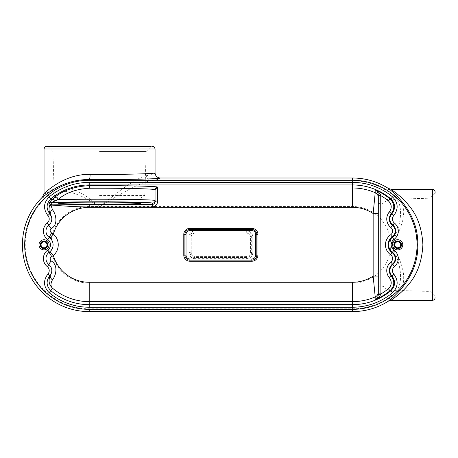 <?xml version="1.0" encoding="UTF-8"?>
<svg xmlns="http://www.w3.org/2000/svg" width="458" height="458" viewBox="0 0 458 458"><rect width="100%" height="100%" fill="white"/><g stroke="black" fill="none" stroke-linecap="round" stroke-linejoin="round"><path stroke-width="0.34" stroke-dasharray="2.29 1.72" d="M42.474 197.089C42.691 198.045 45.634 196.763 51.296 193.247C59.798 188.267 75.822 192.291 89.218 200.392L99.546 206.518L89.218 206.518L89.218 200.392A5.164 0.721 125.3 0 0 90.1 199.167L99.546 206.518C117.586 196.087 137.188 183.234 150.848 180.801A5.164 4.351 -97.9 0 1 146.48 175.66C152.073 174.801 154.936 173.863 155.056 172.849L155.056 172.838M386.031 199.539L386.031 290.074L386.031 199.539L430.022 198.177L430.022 291.437L430.022 198.177L435.1 193.179L435.1 296.435L435.1 191.896M378.308 194.896L378.308 197.444M378.308 213.525L378.308 276.082M378.308 292.17L378.308 294.712M378.308 244.807L378.308 203.421L378.308 244.807M398.832 291.683A4.958 3.773 -138.1 0 0 395.517 292.215C389.873 297.797 387.52 300.763 388.464 301.106A5.038 4.969 9.8 0 1 391.189 300.316C390.142 300.036 392.695 297.162 398.832 291.683C408.284 282.575 403.051 260.407 390.806 244.807A38.289 38.289 0 0 0 352.517 206.518L99.546 206.518C116.263 193.791 134.366 178.385 146.48 175.66M398.832 197.925C408.284 207.033 403.051 229.206 390.806 244.807C400.584 228.405 404.471 206.93 395.517 197.398A4.958 3.773 -41.9 0 0 398.832 197.925C392.695 192.452 390.147 189.578 391.189 189.297L388.464 188.501A66.799 66.799 0 0 0 388.436 188.484M388.464 188.501C387.508 188.833 389.861 191.799 395.517 197.398A64.005 64.005 0 0 0 352.517 180.801L352.517 178.007M90.1 199.167C77.31 189.234 60.96 183.824 52.613 189.108A5.164 4.179 60.6 0 1 51.296 193.247A64.005 64.005 0 0 0 89.218 308.806L352.517 308.806A64.005 64.005 0 0 0 395.517 292.215C404.471 282.678 400.584 261.209 390.806 244.807A38.289 38.289 0 0 1 352.517 283.096L89.218 283.096L89.218 311.6M386.031 244.807L386.031 199.562L386.031 244.807M47.621 226.309L49.435 224.552M50.111 223.807L50.592 223.132M50.781 222.817L51.113 222.159M51.582 220.767L51.72 220.046M51.783 219.319L51.788 218.735M51.783 218.592L51.714 217.882M51.582 217.201L51.416 216.605M51.17 273.661L51.399 273.054M51.714 271.72L51.783 271.01M51.72 269.562L51.645 269.127M51.582 268.84L51.382 268.13M50.781 266.796L50.386 266.167M48.88 264.569L48.21 263.968M47.615 263.287L47.105 262.554M46.876 262.148L46.682 261.758M46.355 260.917L46.126 260.052M46.081 259.823L46 259.165M45.977 258.26L46.058 257.373M46.132 256.955L46.241 256.497M46.521 255.65L46.899 254.843M47.14 254.425L47.369 254.081M47.924 253.377L49.252 252.192M49.252 237.421L48.548 236.86M47.913 236.219L46.899 234.765M46.516 233.952L46.058 232.229M45.977 231.336L46.126 229.55M46.355 228.679L46.687 227.844M46.865 227.483L47.111 227.054M49.951 251.642A9.034 9.034 0 0 0 49.951 237.965A9.034 9.034 0 0 1 49.951 251.642M52.613 189.108C47.077 192.955 44.214 194.381 44.037 193.379L44.037 193.379M99.546 146.4L151.174 146.4L99.546 146.4M99.546 151.478L146.176 151.478L99.546 151.478M99.546 195.463L144.814 195.463L99.546 195.463M352.517 206.518L352.517 180.801L150.848 180.801C156.934 179.948 160.054 179.015 160.214 178.007M89.218 206.518A38.289 38.289 0 0 0 50.935 244.807A38.289 38.289 0 0 0 89.218 283.096M432.501 300.316L432.501 189.297M352.517 283.096L352.517 311.6M250.555 237.061L251.671 237.061A4.986 4.986 0 0 0 246.685 232.074L246.685 230.952A6.109 6.109 0 0 1 252.787 237.061L252.787 252.547L251.671 252.547A4.986 4.986 0 0 1 246.685 257.539L195.056 257.539A4.986 4.986 0 0 1 190.064 252.547L191.186 252.547A3.87 3.87 0 0 0 195.056 256.423L246.685 256.423A3.87 3.87 0 0 0 250.555 252.547L250.555 237.061A3.87 3.87 0 0 0 246.685 233.191L246.685 232.074L195.056 232.074L195.056 230.952A6.109 6.109 0 0 0 188.948 237.061L188.948 252.547A6.109 6.109 0 0 0 195.056 258.656L195.056 256.423M246.685 230.952L195.056 230.952M252.787 252.547A6.109 6.109 0 0 1 246.685 258.656L195.056 258.656M382.172 244.807L382.172 203.421L382.172 244.807M191.186 252.547L191.186 237.061L190.064 237.061L190.064 252.547L188.948 252.547M246.685 233.191L195.056 233.191A3.87 3.87 0 0 0 191.186 237.061M195.056 233.191L195.056 232.074A4.986 4.986 0 0 0 190.064 237.061L188.948 237.061M246.685 258.656L246.685 256.423M252.787 237.061L251.671 237.061L251.671 252.547L250.555 252.547M44.037 148.976L155.056 148.976M99.546 199.327L140.932 199.327L99.546 199.327M386.031 199.562C385.802 201.904 384.52 203.192 382.172 203.421L378.308 203.421M386.031 290.051C385.802 287.704 384.52 286.416 382.172 286.187L378.308 286.187M386.031 290.074L430.022 291.437L435.1 296.435M54.302 195.463C56.649 195.692 57.931 196.98 58.16 199.327L58.16 203.175M144.791 195.463C142.444 195.692 141.161 196.98 140.932 199.327L140.932 203.175M144.814 195.463L146.176 151.478L151.174 146.4M54.279 195.463L52.916 151.478L47.918 146.4"/><path stroke-width="0.69" d="M160.214 178.007L160.22 178.007C161.113 178.958 124.776 179.754 89.218 179.57C60.834 179.141 42.651 197.959 42.485 197.077A66.799 66.799 0 0 0 89.218 311.6L352.517 311.6A66.799 66.799 0 0 0 388.436 301.124C389.346 300.5 418.921 278.87 417.73 244.807C418.927 210.732 389.329 189.097 388.436 188.484A66.799 66.799 0 0 0 352.517 178.007L160.214 178.007C157.283 177.75 155.565 176.17 155.073 173.261L155.056 172.838L155.073 173.261M352.517 180.275A64.532 64.532 0 0 1 417.049 244.807A64.532 64.532 0 0 1 352.517 309.339L89.218 309.339A64.532 64.532 0 0 1 24.686 244.807A64.532 64.532 0 0 1 89.218 180.275L352.517 180.275L352.517 178.007M42.485 197.077L44.037 193.385C44.22 194.072 63.027 173.668 90.1 174.406C122.675 174.595 155.949 173.794 155.056 172.843L155.056 148.976L44.037 148.976L44.037 193.391M54.41 197.598C63.107 190.373 74.706 186.395 89.218 185.662L89.218 184.958L352.517 184.958L352.517 187.98L157.638 187.98L157.638 200.97C157.546 204.354 155.829 206.346 152.474 206.959L152.474 204.428C154.128 204.176 154.987 203.306 155.056 201.818L155.056 200.593C157.357 199.367 88.623 198.72 57.88 199.677L51.285 202.602A2.582 2.582 -27.6 0 0 48.892 204.216C48.6 203.862 49.51 202.43 51.634 199.917L54.41 197.598A2.582 1.723 52.2 0 1 57.88 199.677C65.746 192.789 76.343 188.977 89.682 188.244C122.36 188.055 155.966 188.828 155.056 189.738L155.056 200.593A2.582 2.582 -0 0 1 152.474 203.175C152.548 202.539 134.434 201.949 110.659 201.818C86.911 201.686 61.195 202.024 51.285 202.602L52.046 204.108L52.624 204.165L89.218 204.428L152.474 204.428L152.474 203.175M378.308 293.921L380.89 293.921L380.724 294.414C379.493 296.939 377.621 298.679 375.113 299.635C376.911 298.971 377.976 297.334 378.308 294.712L378.308 194.896C377.982 192.28 376.917 190.637 375.113 189.978L375.211 192.709L373.15 213.525A37.47 37.47 0 0 0 352.517 207.337L89.218 207.337L89.218 206.959C76.091 206.953 59.363 205.694 50.987 205.047L52.435 209.73C55.813 213.703 58.716 224.529 51.153 228.674A5.164 0.498 51.4 0 1 48.88 225.044L47.271 223.023A5.164 5.164 0 0 0 47.872 215.523C43.058 208.985 43.481 202.791 49.138 196.951A62.425 62.425 0 0 1 89.218 182.381L89.218 184.958A59.843 59.843 0 0 0 50.792 198.927L51.634 199.917A2.582 2.141 47.8 0 1 55.166 200.833M51.153 228.674C49.636 230.277 49.842 231.737 51.777 233.059L53.328 234.061L49.951 237.965L49.252 237.421L47.764 239.528A6.452 6.452 0 0 1 47.764 250.079A10.328 10.328 0 0 0 47.271 266.585A5.164 5.164 0 0 1 47.872 274.09C43.058 280.645 43.481 286.84 49.138 292.662A62.425 62.425 0 0 0 89.218 307.232L352.517 307.232A62.425 62.425 0 0 0 392.54 292.714L390.886 290.733L390.016 290.744A59.3 59.3 0 0 1 375.113 299.635L375.211 296.899L373.15 276.082L378.308 276.082L378.308 292.17A5.164 5.158 180 0 1 375.211 296.899A56.821 56.821 0 0 1 352.517 301.627L352.517 304.65A59.843 59.843 0 0 0 390.886 290.733C395.42 286.073 395.764 281.12 391.911 275.871L391.338 276.042C394.973 281.309 394.533 286.21 390.016 290.744L388.384 288.746C391.785 285.351 392.117 281.676 389.374 277.72L391.338 276.042A8.353 8.353 0 0 1 392.477 264.094L392.815 264.518A7.809 7.809 0 0 0 391.911 275.871L393.823 274.136C398.637 280.68 398.208 286.868 392.54 292.714M52.435 209.73A5.164 3.498 -31.8 0 0 50.626 214.911C48.903 211.854 48.571 208.819 49.619 205.808L48.892 204.216M51.416 216.605L49.779 213.789L47.872 215.523M49.138 196.951L50.792 198.927C46.269 203.587 45.932 208.539 49.779 213.789A7.746 7.746 0 0 1 48.88 225.044A7.746 7.746 0 0 0 49.252 237.421A5.164 0.452 -54.8 0 1 51.777 233.059M52.624 204.165A2.582 2.198 92.4 0 0 50.987 205.047L49.619 205.808A2.582 2.582 154.1 0 1 52.046 204.108M378.308 194.896A2.582 0.298 0 0 0 380.724 195.194C379.493 192.675 377.621 190.934 375.113 189.978A59.3 59.3 0 0 1 390.016 198.864L390.886 198.881A59.843 59.843 0 0 0 352.517 184.958L352.517 182.381L89.218 182.381M51.777 256.549C49.842 257.865 49.636 259.325 51.153 260.94C58.698 265.039 55.83 275.899 52.435 279.878C50.454 283.502 50.512 286.296 52.613 288.259A56.821 56.821 0 0 0 89.218 301.627L89.218 282.277A37.47 37.47 0 0 1 53.328 255.553L51.777 256.549A5.164 0.452 54.8 0 1 49.252 252.192L49.951 251.642L53.328 255.553A14.198 14.198 0 0 0 53.328 234.061A37.47 37.47 0 0 1 89.218 207.337M388.436 188.484L391.212 189.297C390.685 189.469 401.317 195.812 408.536 205.115C417.215 215.014 422.001 228.216 422.889 244.727C422.024 261.312 417.249 274.554 408.57 284.452C401.322 293.796 390.748 300.093 391.212 300.316L432.501 300.316L432.501 189.297C434.081 189.452 434.945 190.316 435.1 191.896L435.1 193.179M352.517 207.337L352.517 187.98A56.821 56.821 0 0 1 375.211 192.709A5.164 5.158 180 0 1 378.308 197.444L378.308 213.525L373.15 213.525L373.15 276.082A37.47 37.47 0 0 1 352.517 282.277L89.218 282.277M392.54 196.9C398.208 202.722 398.637 208.911 393.823 215.478A5.227 5.227 0 0 0 394.43 223.075L392.477 225.519A8.353 8.353 0 0 1 391.338 213.565L391.911 213.743C395.764 208.505 395.426 203.552 390.886 198.881L392.54 196.9A62.425 62.425 0 0 0 352.517 182.381M392.609 244.807A5.078 5.078 0 0 1 400.229 240.404A5.078 5.078 0 0 1 400.229 249.204A5.078 5.078 0 0 1 392.609 244.807M38.987 244.807A5.061 5.061 0 0 1 46.579 240.421A5.061 5.061 0 0 1 46.579 249.186A5.061 5.061 0 0 1 38.987 244.807M391.212 300.316L388.436 301.124M49.435 224.552L49.939 224.019M50.592 223.132L50.781 222.817M51.113 222.159L51.382 221.477M51.416 221.374L51.582 220.767M51.72 220.046L51.783 219.319M51.714 217.882L51.582 217.201M52.435 279.878A5.164 3.498 31.8 0 1 50.626 274.703C48.044 280.044 48.708 284.561 52.613 288.259L50.792 290.681C46.269 286.01 45.932 281.052 49.779 275.825L50.838 274.342M50.907 274.21L51.17 273.661M51.399 273.054L51.565 272.487M51.582 272.407L51.714 271.72M51.783 271.01L51.783 270.283M51.777 270.157L51.72 269.562M51.645 269.127L51.582 268.84M51.382 268.13L51.141 267.506M51.113 267.449L50.781 266.796M50.386 266.167L49.951 265.606M49.933 265.588L48.88 264.569L47.271 266.585M48.21 263.968L47.615 263.287M47.105 262.554L46.876 262.148M46.682 261.758L46.355 260.917M46 259.165L45.977 258.26M46.058 257.373L46.132 256.955M46.241 256.497L46.521 255.65M46.899 254.843L47.14 254.425M47.369 254.081L47.924 253.377M48.548 236.86L47.913 236.219M46.899 234.765L46.516 233.952M46.058 232.229L45.977 231.336M46.126 229.55L46.355 228.679M46.687 227.844L46.865 227.483M47.111 227.054L47.621 226.309M47.838 244.807A3.79 3.79 0 0 1 44.048 248.597A3.79 3.79 0 0 1 40.252 244.807A3.79 3.79 0 0 1 44.048 241.011A3.79 3.79 0 0 1 47.838 244.807M401.489 244.807A3.801 3.801 0 0 1 397.693 248.602A3.801 3.801 0 0 1 393.891 244.807A3.801 3.801 0 0 1 397.693 241.005A3.801 3.801 0 0 1 401.489 244.807M51.153 260.94A5.164 0.498 -51.4 0 0 48.88 264.569A7.746 7.746 0 0 1 49.252 252.192A9.034 9.034 0 0 0 49.252 237.421A7.746 7.746 0 0 1 48.88 225.044A7.746 7.746 0 0 0 49.779 213.789M99.546 204.257C77.425 204.274 57.697 203.753 58.16 203.175C56.162 201.783 142.93 201.783 140.932 203.175C141.396 203.753 121.668 204.274 99.546 204.257M89.682 188.244A2.582 0.458 89.7 0 0 89.218 185.662C123.42 185.479 158.588 186.246 157.638 187.162A2.582 2.582 180 0 0 155.056 189.738L155.056 201.818A2.582 0.847 0 0 1 157.638 200.97M151.174 146.4L46.619 146.4L151.174 146.4M89.218 180.275L89.218 179.57A5.164 0.876 90.3 0 0 90.1 174.406M389.374 211.888C392.117 207.943 391.785 204.268 388.384 200.867L390.016 198.864C394.533 203.398 394.973 208.298 391.338 213.565L389.374 211.888A10.935 10.935 0 0 0 390.863 227.534L392.477 225.519A7.133 7.133 0 0 1 392.134 236.923L392.449 237.37A7.677 7.677 0 0 0 392.815 225.096A7.809 7.809 0 0 1 391.911 213.743L393.823 215.478M49.779 275.825A7.746 7.746 0 0 0 48.88 264.569A7.746 7.746 0 0 1 49.779 275.825L47.872 274.09M380.724 195.194L380.89 293.921A56.723 56.723 0 0 0 388.384 288.746M378.308 294.712A2.582 0.298 -0 0 1 380.724 294.414M378.308 195.692L380.89 195.692A56.723 56.723 0 0 1 388.384 200.867M89.218 309.339L89.218 311.6M157.638 187.162L157.638 187.98A2.582 2.582 -0 0 0 155.056 190.562M89.218 204.428L89.218 206.959L152.474 206.959M352.517 282.277L352.517 301.627L89.218 301.627L89.218 307.232M49.138 292.662L50.792 290.681A59.843 59.843 0 0 0 89.218 304.65L352.517 304.65L352.517 307.232M47.271 223.023A10.328 10.328 0 0 0 47.764 239.528M393.823 274.136A5.227 5.227 0 0 1 394.43 266.533A10.259 10.259 0 0 0 393.932 250.137A6.521 6.521 0 0 1 393.932 239.477A10.259 10.259 0 0 0 394.43 223.075M352.517 309.339L352.517 311.6M251.843 228.37L189.893 228.37A6.109 6.109 0 0 0 183.784 234.479L183.784 255.129A6.109 6.109 0 0 0 189.893 261.237L251.843 261.237A6.109 6.109 0 0 0 257.951 255.129L257.951 234.479A6.109 6.109 0 0 0 251.843 228.37L251.843 230.609A3.87 3.87 0 0 1 255.719 234.479L255.719 255.129L256.835 255.129A4.986 4.986 0 0 1 251.843 260.121L251.843 261.237M390.863 227.534A4.551 4.551 0 0 1 390.645 234.811A12.223 12.223 0 0 0 390.645 254.797A4.551 4.551 0 0 1 390.863 262.073A10.935 10.935 0 0 0 389.374 277.72M49.252 237.421A9.034 9.034 0 0 1 49.252 252.192A7.746 7.746 0 0 0 48.88 264.569M186.022 255.129L184.906 255.129L184.906 234.479A4.986 4.986 0 0 1 189.893 229.492L189.893 230.609A3.87 3.87 0 0 0 186.022 234.479L186.022 255.129A3.87 3.87 0 0 0 189.893 259.005L251.843 259.005A3.87 3.87 0 0 0 255.719 255.129M189.893 230.609L251.843 230.609M41.065 244.807A2.983 2.983 0 0 1 45.537 242.225A2.983 2.983 0 0 1 45.537 247.389A2.983 2.983 0 0 1 41.065 244.807M47.672 244.807A3.63 3.63 0 0 0 44.048 241.177A3.63 3.63 0 0 0 40.418 244.807A3.63 3.63 0 0 0 44.048 248.431A3.63 3.63 0 0 0 47.672 244.807M183.784 234.479L186.022 234.479M189.893 259.005L189.893 260.121A4.986 4.986 0 0 1 184.906 255.129L183.784 255.129M189.893 261.237L189.893 260.121L251.843 260.121L251.843 259.005M189.893 228.37L189.893 229.492L251.843 229.492A4.986 4.986 0 0 1 256.835 234.479L255.719 234.479M257.951 255.129L256.835 255.129L256.835 234.479L257.951 234.479M393.932 239.477L392.449 237.37A9.103 9.103 0 0 0 392.449 252.244L392.134 252.69A9.647 9.647 0 0 1 392.134 236.923L390.645 234.811M394.43 266.533L392.815 264.518A7.677 7.677 0 0 0 392.449 252.244L393.932 250.137M390.645 254.797L392.134 252.69A7.133 7.133 0 0 1 392.477 264.094L390.863 262.073M394.716 244.807A2.977 2.977 0 0 1 399.181 242.225A2.977 2.977 0 0 1 399.181 247.383A2.977 2.977 0 0 1 394.716 244.807M401.311 244.807A3.624 3.624 0 0 0 397.693 241.183A3.624 3.624 0 0 0 394.069 244.807A3.624 3.624 0 0 0 397.693 248.425A3.624 3.624 0 0 0 401.311 244.807M49.252 252.192L47.764 250.079M432.501 189.297L391.212 189.297M432.501 300.316C434.081 300.162 434.945 299.292 435.1 297.711M155.056 148.976C154.535 147.092 153.676 146.228 152.474 146.4M44.037 148.976C44.558 147.092 45.416 146.228 46.619 146.4"/></g></svg>
